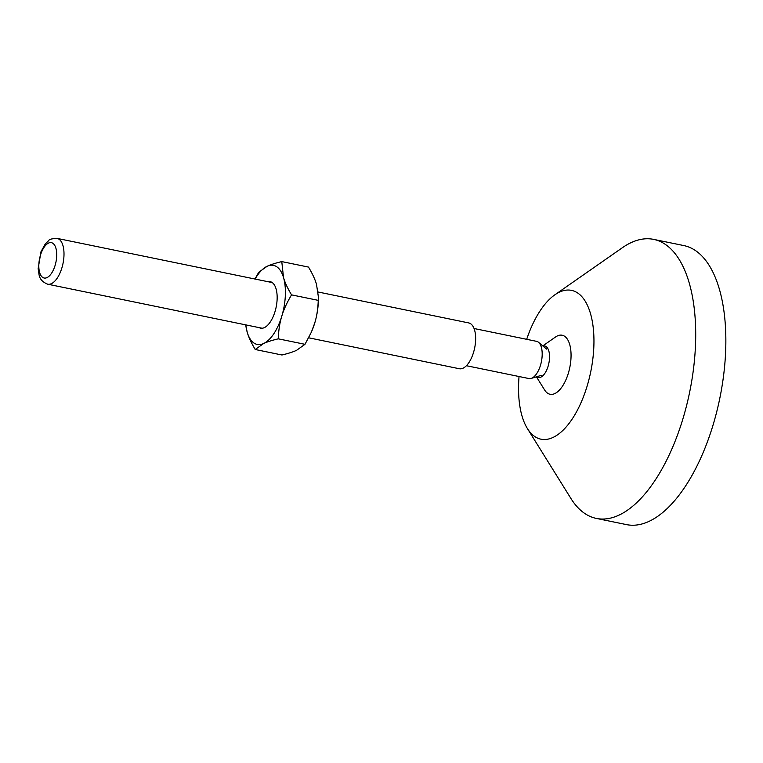 <?xml version="1.0" encoding="UTF-8"?>
<svg xmlns="http://www.w3.org/2000/svg" width="763" height="763" viewBox="0 0 763 763"><rect width="100%" height="100%" fill="white"/><g stroke="black" fill="none" stroke-linecap="round" stroke-linejoin="round"><path stroke-width="1.14" d="M318.352 296.683L318.371 298.304A40.353 18.694 101.6 0 1 314.757 322.978C316.779 316.473 317.952 308.929 318.257 300.355L318.352 296.683L316.502 284.361C315.109 279.439 312.439 273.679 308.49 267.079L281.776 261.595C275.367 263.13 270.483 264.694 267.126 266.287A40.353 18.694 -78.4 0 0 255.09 279.048M245.762 324.876A40.353 18.694 -78.4 0 0 247.212 332.22A40.353 18.694 -78.4 0 0 263.626 343.522A40.353 18.694 -78.4 0 0 281.785 316.206A40.353 18.694 -78.4 0 0 283.531 277.589A40.353 18.694 -78.4 0 0 267.126 266.287L258.733 272.267L254.956 279.02M245.686 324.866L247.212 332.22C248.604 337.141 251.275 342.902 255.233 349.502L263.626 343.522C266.983 341.929 271.866 340.365 278.276 338.829C278.581 330.255 279.754 322.711 281.785 316.206C283.693 309.673 286.945 302.568 291.542 294.871C287.594 288.271 284.923 282.51 283.531 277.589L281.776 261.595M267.889 281.681A23.739 10.997 101.6 0 1 275.081 286.239A23.739 10.997 101.6 0 1 266.936 325.887A23.739 10.997 101.6 0 1 259.153 327.623M314.757 322.978A40.353 18.694 101.6 0 1 311.485 331.857L314.757 322.978M255.233 349.502L281.948 354.995C288.357 353.46 293.24 351.896 296.597 350.293L304.99 344.313L311.266 332.353M278.276 338.829L304.99 344.313M291.542 294.871L318.257 300.355M526.689 339.316A75.966 35.193 101.6 0 1 554.863 294.804A75.966 35.193 101.6 0 1 589.37 310.093A75.966 35.193 101.6 0 1 587.138 386.049A75.966 35.193 101.6 0 1 527.395 428.539A75.966 35.193 101.6 0 1 519.05 376.521M527.395 428.539L570.905 498.458A142.433 65.99 -78.4 0 0 596.361 518.42A142.433 65.99 -78.4 0 0 682.923 418.792A142.433 65.99 -78.4 0 0 653.672 239.382A142.433 65.99 -78.4 0 0 622.408 247.698L554.863 294.804M596.361 518.42L626.509 524.61A142.433 65.99 -78.4 0 0 713.071 424.981A142.433 65.99 -78.4 0 0 683.82 245.572L653.672 239.382M318.066 291.991L468.749 322.93A23.386 10.835 101.6 0 1 474.653 348.014A23.386 10.835 101.6 0 1 459.336 368.739L308.643 337.79M474.052 328.51L536.589 341.347A18.989 8.794 101.6 0 1 538.573 342.349A18.989 8.794 101.6 0 1 540.49 365.267A18.989 8.794 101.6 0 1 531.162 378.429A18.989 8.794 101.6 0 1 528.94 378.553L466.412 365.715M543.027 346.097A16.071 7.449 101.6 0 1 548.101 366.259A16.071 7.449 101.6 0 1 536.732 376.731M536.437 376.827L544.668 390.046A30.129 13.963 -78.4 0 0 550.047 394.261A30.129 13.963 -78.4 0 0 568.359 373.183A30.129 13.963 -78.4 0 0 562.169 335.234A30.129 13.963 -78.4 0 0 555.559 336.988L542.789 345.897M55.108 265.4A18.045 8.364 101.6 0 1 39.647 272.553A18.045 8.364 101.6 0 1 48.555 243.073A18.045 8.364 101.6 0 1 55.108 265.4M61.908 267.842A23.386 10.835 -78.4 0 0 57.111 238.39C51.827 238.666 49.09 239.334 48.908 240.374L45.284 243.922L40.983 251.714L38.15 268.633L39.047 274.604C39.705 278.991 42.594 282.186 47.697 284.198A23.386 10.835 -78.4 0 0 61.908 267.842M47.697 284.198L262.138 328.243M57.111 238.39L272.21 282.568M546.575 349.082L538.573 342.349M541.167 375.386L531.162 378.429"/></g></svg>
